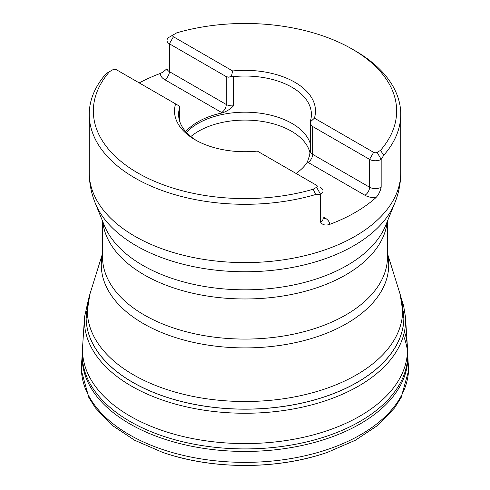 <?xml version="1.0" encoding="UTF-8"?>
<svg xmlns="http://www.w3.org/2000/svg" width="490" height="490" viewBox="0 0 490 490"><rect width="100%" height="100%" fill="white"/><g stroke="black" fill="none" stroke-linecap="round" stroke-linejoin="round"><path stroke-width="0.73" d="M403.754 313.992A158.864 91.722 180 0 1 245 409.126A158.864 91.722 180 0 1 86.246 313.992M403.558 311.364A158.907 91.746 180 0 1 245 409.181A158.907 91.746 180 0 1 86.442 311.364M404.428 331.681A162.484 93.811 180 0 1 407.368 346.283A162.484 93.811 180 0 1 407.441 347.686A162.484 93.811 180 0 1 245 443.585A162.484 93.811 180 0 1 82.559 347.686A162.484 93.811 180 0 1 82.632 346.283L84.519 317.079L88.592 298.765M323.02 218.785A6.56 3.785 120 0 0 325.256 218.154A14.755 8.52 180 0 1 329.574 224.426C325.501 225.719 322.512 224.965 320.619 222.172L320.619 194.328L315.664 194.512A155.759 89.927 180 0 1 89.241 114.372A155.759 89.927 180 0 1 106.195 73.574L112.89 69.709A2.462 1.421 180 0 1 116.369 69.709L175.598 103.904A70.493 40.701 0 0 0 174.507 111.028A70.493 40.701 180 0 1 175.598 103.904L179.701 106.275L179.726 106.789M108.835 72.055L109.558 71.632A151.655 87.557 0 0 0 137.763 172.939A151.655 87.557 0 0 0 313.233 189.226L316.565 187.303A2.462 1.421 180 0 0 316.565 185.293L257.336 151.098A70.493 40.701 180 0 1 174.507 111.028M383.805 155.171L381.165 159.373L377.11 152.347A2.462 1.421 180 0 1 373.631 152.347L314.402 118.151A70.493 40.701 180 0 0 315.493 111.028A70.493 40.701 0 0 0 232.652 70.964L173.436 36.762A2.462 1.421 180 0 1 173.436 34.753L176.768 32.83A151.655 87.557 0 0 1 352.243 49.116L355.14 50.789A155.759 89.927 180 0 1 400.759 114.372A155.759 89.927 180 0 1 383.805 155.171L380.442 150.418A151.655 87.557 0 0 0 352.243 49.116M381.165 187.217L381.165 159.373A8.195 4.735 0 0 1 369.576 159.373L369.576 187.217A8.195 4.735 0 0 0 381.165 187.217C380.16 191.682 378.372 195.192 375.793 197.739A14.755 8.52 180 0 1 364.934 195.247L307.395 162.025A66.401 38.336 180 0 1 296.034 173.442M329.574 224.426A155.759 89.927 0 0 0 375.793 197.739M166.876 68.833L162.845 72.177L160.426 73.396A155.759 89.927 0 0 0 139.221 82.908M173.436 34.753L169.381 37.099A8.195 4.735 0 0 0 166.98 40.443A8.195 4.735 0 0 0 169.381 43.788L169.381 71.638A8.195 4.735 0 0 1 166.98 68.288L166.937 68.765M315.664 194.512L313.233 189.226M109.558 71.632L106.195 73.574M314.402 118.163L310.299 121.979L310.397 121.018A66.401 38.336 0 0 0 311.401 114.372A66.401 38.336 0 0 0 291.954 87.269A66.401 38.336 0 0 0 233.497 76.618L231.396 76.428L232.652 70.964A70.493 40.701 180 0 1 315.493 111.028M380.442 150.418L377.11 152.347M307.408 162.012A14.755 8.52 0 0 0 308.039 162.398A6.56 3.785 120 0 0 312.675 154.368A8.195 4.735 180 0 1 310.274 151.018L309.533 155.618L307.395 162.025M185.716 131.645A66.401 38.336 180 0 1 222.282 112.89L222.313 112.884C226.68 111.444 230.404 109.086 233.497 105.803L233.497 76.618M222.282 112.89L221.639 112.516A14.755 8.52 0 0 0 222.313 112.884M179.689 106.269L179.603 107.733A66.401 38.336 0 0 0 178.599 114.372A66.401 38.336 0 0 0 196.545 140.587M364.934 195.247A6.56 3.785 -60 0 0 369.576 187.217L312.675 154.368L312.675 126.524L311.034 124.754L310.274 121.728M310.274 143.484A66.401 38.336 0 0 0 291.954 123.413A66.401 38.336 0 0 0 186.439 132.447M310.017 152.892A65.605 37.877 0 0 0 291.391 131.179A65.605 37.877 0 0 0 190.861 136.569M316.565 187.303L320.619 194.328A8.195 4.735 0 0 0 323.02 190.984A8.195 4.735 0 0 0 320.619 187.633M312.675 126.524L369.576 159.373L373.631 152.347M173.436 36.762L169.381 43.788L226.276 76.642L228.628 77.181L231.396 76.428M407.368 346.283L405.481 317.079A160.597 92.72 180 0 1 245 413.254A160.597 92.72 180 0 1 84.519 317.079M327.43 452.362C277.377 469.83 212.629 469.837 162.57 452.362L162.57 452.362A161.277 93.112 180 0 0 327.43 452.362L355.33 440.271L377.723 425.394L394.591 407.913L401.181 397.464L408.568 370.752L407.643 352.812A162.686 93.927 180 0 1 245 448.913A162.686 93.927 180 0 1 82.357 352.812L82.559 347.686M403.882 336.869A162.827 94.007 180 0 1 407.466 351.159M407.674 353.4A162.827 94.007 180 0 1 245 451.437A162.827 94.007 180 0 1 82.326 353.4L82.357 352.812M408.458 363.819A163.611 94.46 180 0 1 245 462.364A163.611 94.46 180 0 1 81.542 363.819L82.326 353.4M89.241 114.372L89.241 172.682A155.759 89.927 0 0 0 134.866 236.266A155.759 89.927 0 0 0 383.805 213.481A155.759 89.927 0 0 0 400.759 172.682L400.759 114.372M86.118 318.978A158.882 91.734 180 0 1 86.118 318.604L86.118 318.935M102.508 253.606L89.823 294.398A157.664 91.024 0 0 0 133.519 374.85A157.664 91.024 0 0 0 318.022 391.161A157.664 91.024 0 0 0 400.177 294.398L403.882 318.604A158.882 91.734 180 0 1 403.882 318.978M387.492 254.126A143.711 82.975 180 0 1 245 347.906A143.711 82.975 180 0 1 102.508 254.126M387.241 221.584A142.492 82.265 180 0 1 245 298.974A142.492 82.265 180 0 1 102.759 221.584M102.508 220.972L102.508 256.815A142.492 82.265 0 0 0 245 339.08A142.492 82.265 0 0 0 387.492 256.815L387.492 220.972M95.317 203.301L104.352 225.498A144.483 83.416 0 0 0 142.835 265.39A144.483 83.416 0 0 0 284.543 286.638A144.483 83.416 0 0 0 385.648 225.498L394.683 203.301A153.762 88.776 180 0 1 287.085 268.373A153.762 88.776 180 0 1 136.269 245.76A153.762 88.776 180 0 1 95.317 203.301C91.305 193.483 89.284 183.278 89.241 172.682M179.603 121.018L179.603 107.733M320.619 222.172A8.195 4.735 0 0 0 323.02 218.828L323.02 190.984M323.02 216.868L325.256 218.154M226.276 76.642L226.276 104.486A6.56 3.785 -60 0 1 221.639 112.516L164.744 79.668A14.755 8.52 180 0 1 160.426 73.396M164.744 79.668A6.56 3.785 -60 0 0 169.381 71.638L226.276 104.486A8.195 4.735 0 0 0 233.497 105.803M405.481 317.079L403.515 305.19L401.408 298.765M407.643 352.812L407.441 347.686M162.57 452.362L134.67 440.271L112.277 425.394L95.409 407.913L88.819 397.464L81.432 370.752L81.542 363.819M403.882 318.604L403.882 318.935M387.492 253.606L400.177 294.398M323.02 218.828L322.99 219.232M166.98 68.288L166.98 40.443M179.726 106.747L179.726 121.41M310.274 121.667L310.274 151.018M394.683 203.301C398.695 193.483 400.716 183.278 400.759 172.682M86.118 318.604L89.823 294.398"/></g></svg>
